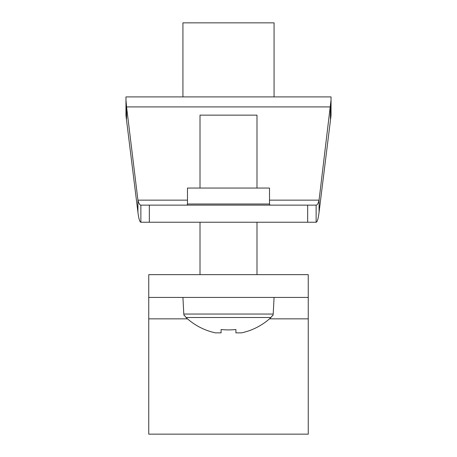 <?xml version="1.0" encoding="UTF-8"?>
<svg xmlns="http://www.w3.org/2000/svg" width="457" height="457" viewBox="0 0 457 457"><rect width="100%" height="100%" fill="white"/><g stroke="black" fill="none" stroke-linecap="round" stroke-linejoin="round"><path stroke-width="0.69" d="M308.252 274.646L308.252 297.427L148.748 297.427L148.748 274.646L308.252 274.646M187.524 318.849L148.748 318.849L148.748 297.427M148.748 318.849L148.748 434.15L308.252 434.15L308.252 318.849L269.476 318.849M308.252 297.427L308.252 318.849M270.658 205.142A1.137 1.137 0 0 1 269.516 204.005L269.516 188.055L187.484 188.055L187.484 204.005A1.137 1.137 0 0 1 186.342 205.142M182.926 96.907L182.926 22.85L274.074 22.85L274.074 96.907M331.039 99.974L319.077 200.137C318.261 203.399 317.278 205.067 316.135 205.142L140.865 205.142L140.865 222.233C139.722 222.085 138.739 218.749 137.923 212.225L125.961 115.53L125.961 96.907L331.039 96.907L331.039 115.53L319.077 212.225C318.261 218.749 317.278 222.085 316.135 222.233L140.865 222.233M140.865 205.142C139.722 205.067 138.739 203.399 137.923 200.137L126.572 106.915L126.572 119.003M330.428 119.003L330.428 106.915L126.572 106.915L125.961 99.974M187.484 200.137L137.923 200.137L137.923 212.225M316.135 205.142L316.135 222.233M269.516 200.137L319.077 200.137L319.077 212.225M184.817 315.764L186.033 317.501L184.817 315.764L184.188 315.764L183.8 314.05L182.926 297.427M183.8 314.05L273.2 314.05L272.812 315.764L272.183 315.764L270.967 317.501L186.033 317.501A62.226 62.226 0 0 0 215.418 332.856L221.097 332.856L221.097 329.514A62.512 55.948 0 0 0 235.903 329.514A62.512 55.948 -0 0 1 221.097 329.514M256.983 188.055L256.983 115.135L200.017 115.135L200.017 188.055M270.967 317.501A62.226 62.226 0 0 1 241.582 332.856L235.903 332.856L235.903 329.514M269.516 204.005L187.484 204.005M149.33 222.233L149.33 205.142M307.67 222.233L307.67 205.142M200.017 222.233L200.017 274.646M256.983 222.233L256.983 274.646M273.2 314.05L274.074 297.427"/></g></svg>

